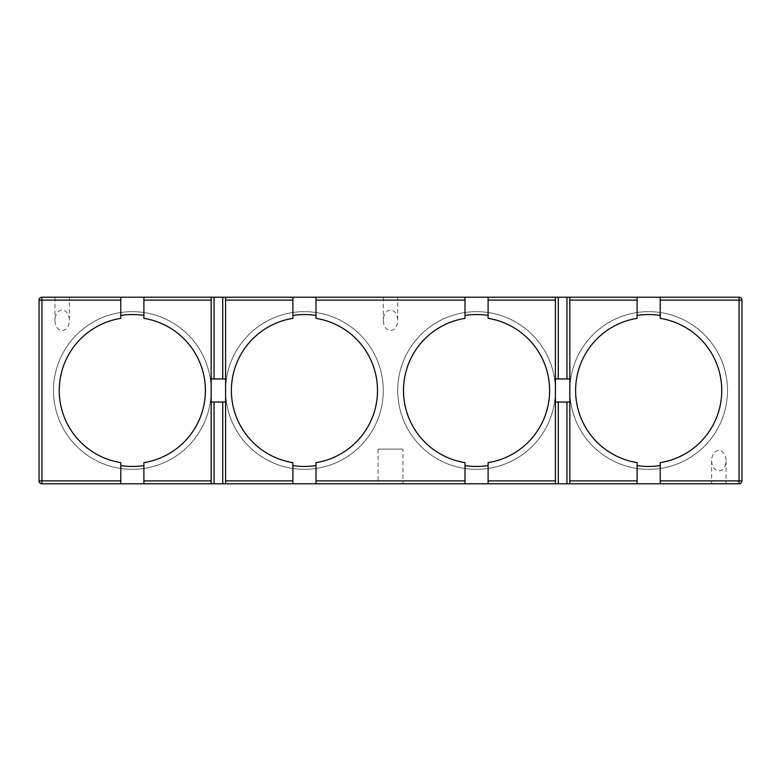 <?xml version="1.0" encoding="UTF-8"?>
<svg xmlns="http://www.w3.org/2000/svg" width="781" height="781" viewBox="0 0 781 781"><rect width="100%" height="100%" fill="white"/><g stroke="black" fill="none" stroke-linecap="round" stroke-linejoin="round"><path stroke-width="0.59" stroke-dasharray="3.9 2.93" d="M555.398 483.781L555.398 297.219M488.105 483.781L488.105 462.645M488.105 318.355L488.105 297.219M465.007 462.645L465.007 483.781M465.007 297.219L465.007 318.355M555.398 390.5A78.842 78.842 0 0 0 437.135 322.221A78.842 78.842 0 0 0 437.135 458.779A78.842 78.842 0 0 0 555.398 390.5A78.842 78.842 0 0 0 437.135 322.221A78.842 78.842 0 0 0 437.135 458.779A78.842 78.842 0 0 0 555.398 390.5M41.94 483.781L739.06 483.781C740.808 483.595 741.765 482.629 741.95 480.891L741.95 300.109C741.765 298.371 740.808 297.405 739.06 297.219L41.94 297.219C40.192 297.405 39.235 298.371 39.05 300.109L39.05 480.891C39.235 482.629 40.192 483.595 41.94 483.781M402.918 483.781L378.082 483.781L402.918 483.781L402.918 449.124L378.082 449.124L402.918 449.124M726.066 483.781L711.628 483.781L726.066 483.781L726.066 460.673A10.212 7.224 90 0 1 718.852 470.884A10.212 7.224 90 0 1 711.628 460.673A10.212 7.224 90 0 1 718.852 450.461A10.212 7.224 90 0 1 726.066 460.673M569.837 378.951L555.398 378.951M569.837 402.049L555.398 402.049M69.372 297.219L54.934 297.219L69.372 297.219L69.372 320.327A10.212 7.224 90 0 1 62.148 330.539A10.212 7.224 90 0 1 54.934 320.327A10.212 7.224 90 0 1 62.148 310.116A10.212 7.224 90 0 1 69.372 320.327M397.724 297.219L383.276 297.219L397.724 297.219L397.724 320.327A10.212 7.224 90 0 1 390.5 330.539A10.212 7.224 90 0 1 383.276 320.327A10.212 7.224 90 0 1 390.5 310.116A10.212 7.224 90 0 1 397.724 320.327M225.602 483.781L225.602 297.219M292.895 462.645L292.895 483.781M315.993 483.781L315.993 462.645M211.163 297.219L211.163 483.781M120.772 462.645L120.772 483.781M143.88 483.781L143.88 462.645M569.837 390.5A78.842 78.842 0 0 0 648.669 469.342A78.842 78.842 0 0 0 727.511 390.5A78.842 78.842 0 0 0 648.669 311.658A78.842 78.842 0 0 0 569.837 390.5A78.842 78.842 0 0 0 648.669 469.342A78.842 78.842 0 0 0 727.511 390.5A78.842 78.842 0 0 0 648.669 311.658A78.842 78.842 0 0 0 569.837 390.5M383.276 390.5A78.842 78.842 0 0 0 304.444 311.658A78.842 78.842 0 0 0 225.602 390.5A78.842 78.842 0 0 0 304.444 469.342A78.842 78.842 0 0 0 383.276 390.5A78.842 78.842 0 0 0 304.444 311.658A78.842 78.842 0 0 0 225.602 390.5A78.842 78.842 0 0 0 304.444 469.342A78.842 78.842 0 0 0 383.276 390.5M211.163 390.5A78.842 78.842 0 0 0 92.91 322.221A78.842 78.842 0 0 0 92.91 458.779A78.842 78.842 0 0 0 211.163 390.5A78.842 78.842 0 0 0 92.91 322.221A78.842 78.842 0 0 0 92.91 458.779A78.842 78.842 0 0 0 211.163 390.5M569.837 297.219L569.837 483.781M660.228 483.781L660.228 462.645M637.12 462.645L637.12 483.781M292.895 297.219L292.895 318.355M315.993 318.355L315.993 297.219M660.228 318.355L660.228 297.219M637.12 297.219L637.12 318.355M120.772 297.219L120.772 318.355M143.88 318.355L143.88 297.219M225.602 378.951L211.163 378.951M225.602 402.049L211.163 402.049M378.082 449.124L378.082 483.781M711.628 460.673L711.628 483.781M54.934 297.219L54.934 320.327M383.276 297.219L383.276 320.327"/><path stroke-width="1.17" d="M225.602 297.219L225.602 483.781L488.105 483.781L488.105 462.645A73.063 73.063 0 0 0 488.105 318.355L488.105 297.219L222.712 297.219L222.712 378.951L214.053 378.951L214.053 297.219L222.712 297.219M488.105 297.219L555.398 297.219L555.398 483.781L739.06 483.781A2.89 2.89 0 0 0 741.95 480.891L741.95 299.992M488.105 483.781L555.398 483.781M488.105 465.564A75.952 75.952 0 0 1 465.007 465.564M465.007 297.219L465.007 318.355A73.063 73.063 0 0 0 465.007 462.645L465.007 483.781M465.007 315.436A75.952 75.952 0 0 1 488.105 315.436M225.602 483.781L211.163 483.781L211.163 297.219L41.823 297.229M39.05 481.008L39.05 480.891A2.89 2.89 0 0 0 41.94 483.781L211.163 483.781M555.398 402.049L558.288 402.049L558.288 483.781M569.837 483.781L569.837 297.219L558.288 297.219L558.288 378.951L555.398 378.951M555.398 297.219L558.288 297.219M739.177 297.229L569.837 297.219M211.163 297.219L214.053 297.219M315.993 483.781L315.993 462.645A73.063 73.063 0 0 0 315.993 318.355L315.993 297.219M225.602 402.049L211.163 402.049M292.895 483.781L292.895 462.645A73.063 73.063 0 0 1 292.895 318.355L292.895 300.109L225.602 300.109M315.993 465.564A75.952 75.952 0 0 1 292.895 465.564M143.88 483.781L143.88 462.645A73.063 73.063 0 0 0 143.88 318.355L143.88 297.219M143.88 465.564A75.952 75.952 0 0 1 120.772 465.564M120.772 483.781L120.772 462.645A73.063 73.063 0 0 1 120.772 318.355L120.772 300.109L41.94 300.109L41.94 480.891L120.772 480.891M39.05 299.992L39.05 480.891L41.94 480.891L41.823 483.771M566.947 483.781L566.947 402.049L558.288 402.049M566.947 402.049L569.837 402.049M660.228 483.781L660.228 462.645A73.063 73.063 0 0 0 660.228 318.355L660.228 297.219M660.228 465.564A75.952 75.952 0 0 1 637.12 465.564M637.12 483.781L637.12 462.645A73.063 73.063 0 0 1 637.12 318.355L637.12 300.109L569.837 300.109M569.837 378.951L558.288 378.951M292.895 315.436A75.952 75.952 0 0 1 315.993 315.436M637.12 297.219L637.12 300.109M292.895 297.219L292.895 300.109M637.12 315.436A75.952 75.952 0 0 1 660.228 315.436M660.228 480.891L739.06 480.891L739.06 297.219A2.89 2.89 0 0 1 741.95 300.109L660.228 300.109M225.602 378.951L222.712 378.951M41.94 297.219A2.89 2.89 0 0 0 39.05 300.109L41.94 300.109L41.94 297.219M211.163 378.951L214.053 378.951M120.772 297.219L120.772 300.109M120.772 315.436A75.952 75.952 0 0 1 143.88 315.436M555.398 300.109L488.105 300.109M488.105 480.891L555.398 480.891M465.007 300.109L315.993 300.109M315.993 480.891L465.007 480.891M222.712 402.049L222.712 483.781M214.053 483.781L214.053 402.049M225.602 480.891L292.895 480.891M143.88 480.891L211.163 480.891M741.95 480.891L739.06 480.891L739.06 483.781M569.837 480.891L637.12 480.891M566.947 378.951L566.947 297.219M211.163 300.109L143.88 300.109"/></g></svg>
